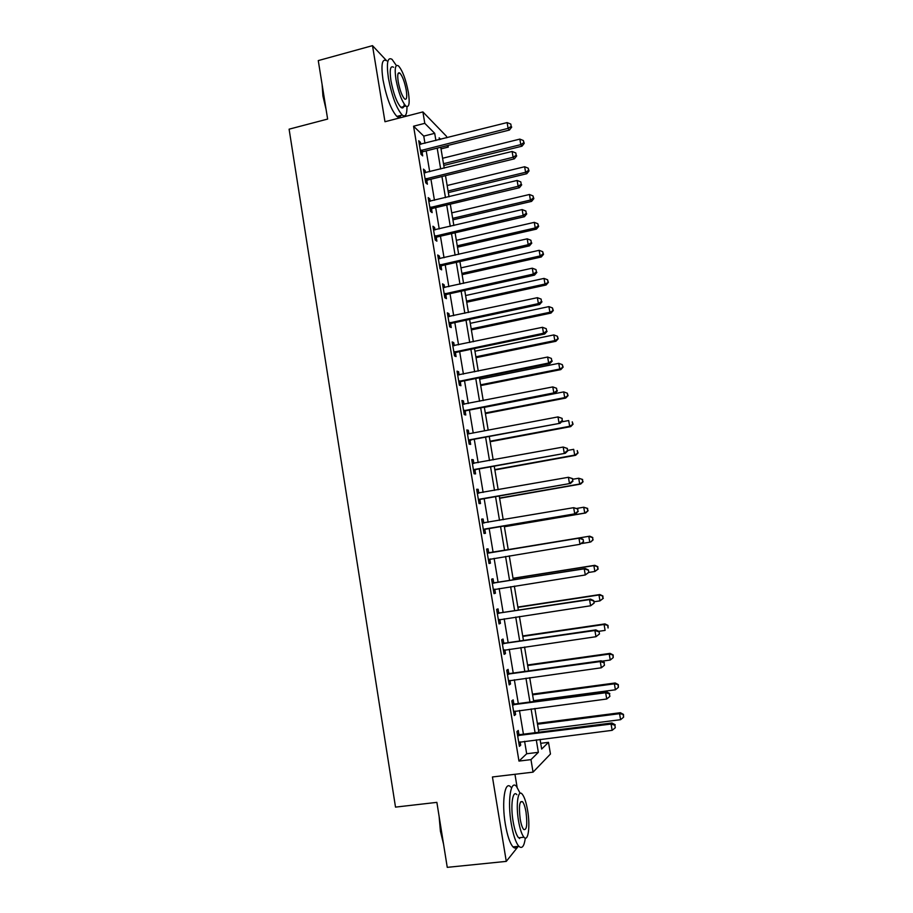 <?xml version="1.0" encoding="UTF-8"?>
<svg xmlns="http://www.w3.org/2000/svg" width="913" height="913" viewBox="0 0 913 913"><rect width="100%" height="100%" fill="white"/><g stroke="black" fill="none" stroke-linecap="round" stroke-linejoin="round"><path stroke-width="1.37" d="M540.713 743.308L548.496 742.337L550.459 754.012L533.055 772.147L530.967 759.627L538.362 752.323L536.273 739.838M517.089 787.132L514.955 774.292M406 116.282L405.771 114.89M424.956 143.295L423.758 136.105L413.566 126.211L424.796 123.335L422.89 111.911L446.514 136.334L446.765 137.795M448.043 145.418L448.317 147.05L446.959 145.692M441.013 148.887L448.317 147.05M396.39 65.565L392.042 59.356C387.511 56.674 386.313 62.951 388.424 78.187C391.962 96.344 396.562 108.636 402.222 115.038L396.87 116.43C391.129 110.051 386.496 97.794 382.969 79.648C380.869 64.424 382.113 58.147 386.701 60.806L372.504 45.65L318.272 60.589L327.63 119.067L289.101 129.178L395.512 807.115L436.871 802.367L447.256 867.35L506.281 861.381L518.287 846.34M413.566 126.211L518.972 761.077L526.675 753.761L524.598 741.299M523.423 734.189L519.463 710.474M518.31 703.558L514.35 679.786M513.232 673.041L509.26 649.234M508.164 642.672L504.193 618.809M503.131 612.418L499.149 588.508M498.11 582.3L494.116 558.334M493.111 552.297L489.128 528.399M488.113 522.304L484.164 498.624M483.125 492.415L479.222 468.974M478.172 462.64L474.304 439.461M473.231 433.002L469.408 410.063M468.312 403.489L464.534 380.778M463.416 374.09L459.673 351.631M458.543 344.829L454.834 322.597M453.681 315.67L450.018 293.678M448.842 286.648L445.213 264.884M444.026 257.74L440.443 236.205M439.233 228.946L435.684 207.65M434.451 200.278L430.936 179.21M429.692 171.724L426.223 150.885M420.779 144.345L420.437 142.337L418.736 140.728L421.007 154.343L422.696 155.883L422.08 152.209M422 151.706L421.783 150.383M425.504 172.762L425.138 170.594L423.461 169.11L425.732 182.783L427.398 184.209L426.793 180.512M426.713 180.032L426.508 178.8M430.24 201.294L429.863 198.977L428.197 197.619L430.48 211.348L432.134 212.638L431.518 208.929M431.438 208.484L431.244 207.319M435.01 229.939L434.599 227.474L432.956 226.241L435.239 240.028L436.882 241.192L436.266 237.471M436.186 237.049L436.015 235.965M439.792 258.699L439.358 256.085L437.726 254.989L440.032 268.821L441.652 269.86L441.025 266.128M440.956 265.729L440.796 264.736M444.597 287.584L444.14 284.822L442.531 283.84L444.836 297.741L446.434 298.654L445.818 294.899M449.424 316.594L448.934 313.673L447.347 312.828L449.664 326.774L451.25 327.562L450.623 323.784M454.263 345.719L453.75 342.637L452.186 341.93L454.514 355.933L456.078 356.584L455.439 352.806M459.125 374.958L458.588 371.728L457.036 371.146L459.376 385.218L460.917 385.731L460.289 381.931M464.009 404.333L463.45 400.933L461.921 400.487L464.261 414.616L465.79 415.004L465.151 411.181M468.917 433.823L468.323 430.274L466.817 429.955L469.168 444.14L470.674 444.391L470.035 440.557M473.847 463.439L473.231 459.73L471.736 459.547L474.098 473.801L475.582 473.904L474.943 470.058M478.789 493.157L478.15 489.3L476.666 489.265L479.051 503.565L480.512 503.542L479.873 499.685M483.73 522.875L483.091 519.006L481.63 519.109L484.016 533.466L485.465 533.306L484.814 529.426M488.695 552.719L488.044 548.827L486.606 549.067L489.014 563.504L490.441 563.195L489.79 559.292M493.682 582.688L493.031 578.785L491.616 579.162L494.024 593.655L495.428 593.21L494.778 589.296M498.681 612.783L498.03 608.868L496.638 609.382L499.057 623.933L500.438 623.351L499.799 619.471M503.714 643.014L503.052 639.066L501.682 639.728L504.113 654.347L505.471 653.617L504.855 649.873M508.758 673.36L508.096 669.4L506.749 670.21L509.192 684.887L510.527 684.008L509.933 680.402M513.825 703.843L513.163 699.872L511.839 700.819L514.281 715.552L515.605 714.537L515.023 711.067M518.915 734.451L518.253 730.457L516.941 731.553L519.406 746.355L520.707 745.191L520.148 741.858M533.055 772.147L492.438 776.963L506.281 861.381M518.972 761.077L530.967 759.627M372.504 45.65L384.978 121.726L422.89 111.911M540.051 739.37L541.671 749.059L548.496 742.337M440.659 139.335L439.153 137.817L439.461 139.643M440.739 147.244L444.243 168.152M445.498 175.65L449.048 196.786M450.28 204.17L453.864 225.534M455.085 232.815L458.703 254.396M459.912 261.563L463.576 283.384M464.751 290.448L468.449 312.497M469.613 319.436L473.356 341.736M474.498 348.549L478.275 371.089M479.405 377.788L483.228 400.567M484.324 407.152L488.193 430.16M489.277 436.631L493.18 459.89M494.241 466.246L498.178 489.745M499.228 495.976L503.211 519.725M504.238 525.831L508.256 549.809M509.271 555.857L513.3 579.892M514.35 586.123L518.367 610.101M519.44 616.503L523.457 640.435M524.564 647.02L528.57 670.907M529.7 677.674L533.706 701.504M534.87 708.454L538.853 732.237M435.912 140.534L434.702 133.332L424.796 123.335M535.075 732.717L531.104 708.945M529.939 702.006L525.945 678.188M524.815 671.432L520.821 647.568M519.714 640.983L515.719 617.074M514.647 610.671L510.629 586.705M509.591 580.474L505.562 556.462M504.547 550.413L500.541 526.459M499.514 520.353L495.542 496.626M494.504 490.395L490.566 466.908M489.505 460.563L485.613 437.327M484.529 430.856L480.683 407.86M479.576 401.275L475.764 378.518M474.646 371.819L470.88 349.302M469.727 342.489L466.007 320.212M464.843 313.273L461.145 291.236M459.969 284.183L456.317 262.373M455.119 255.218L451.501 233.637M450.292 226.367L446.708 205.026M445.476 197.642L441.938 176.517M440.682 169.031L437.19 148.134M423.758 136.105L434.702 133.332M526.675 753.761L538.362 752.323M419.067 142.679L420.437 142.337M423.758 170.936L425.138 170.594M428.471 199.308L429.863 198.977M433.207 227.794L434.599 227.474M437.966 256.405L439.358 256.085M442.737 285.13L444.14 284.822M447.53 313.969L448.934 313.673M452.346 342.934L453.75 342.637M457.185 372.013L458.588 371.728M462.035 401.218L463.45 400.933M466.908 430.537L468.323 430.274M471.804 459.992L473.231 459.73M476.723 489.562L478.15 489.3M481.653 519.246L483.091 519.006M486.606 549.067L488.044 548.827M489.003 563.424L490.441 563.195M493.99 593.427L495.428 593.21M498.989 623.568L500.438 623.351M504.022 653.822L505.471 653.617M509.077 684.214L510.527 684.008M514.145 714.731L515.605 714.537M519.246 745.373L520.707 745.191M420.653 150.462L422.342 152.026L423.13 151.661L421.441 150.086L423.13 151.661L509.431 130.045L508.107 128.356L420.391 150.645M511.2 126.382L510.801 124.077L511.2 126.382L508.107 128.356L507.114 122.582L419.352 144.414M422.342 152.026L420.802 153.122M509.431 130.045L511.725 127.067M510.801 124.077L507.114 122.582M443.786 165.458L522.008 146.183L520.798 144.631L519.839 139.107L442.588 158.269M443.501 163.712L520.798 144.631L523.754 142.725L524.233 143.352L523.366 140.522L523.754 142.725M519.839 139.107L523.366 140.522M524.233 143.352L522.008 146.183M426.188 178.526L427.855 179.964L514.407 158.816L513.106 157.253L425.116 179.074M516.199 155.256L515.799 152.939L516.199 155.256L513.106 157.253L512.102 151.467L424.077 172.819M427.855 179.964L425.504 181.413M514.407 158.816L516.712 155.883M515.799 152.939L512.102 151.467M430.936 207.068L432.579 208.392L519.394 187.713L518.116 186.275L429.863 207.616M521.22 184.243L520.821 181.927L521.22 184.243L518.116 186.275L517.112 180.466L428.813 201.339M432.579 208.392L430.228 209.83M519.394 187.713L521.722 184.825M520.821 181.927L517.112 180.466M435.695 235.737L437.338 236.924L524.416 216.723L523.16 215.422L434.622 236.284M526.265 213.357L525.854 211.029L526.265 213.357L523.16 215.422L522.145 209.579L433.572 229.973M437.338 236.924L434.965 238.361M524.416 216.723L526.755 213.882M525.854 211.029L522.145 209.579M448.34 192.597L526.79 173.721L525.603 172.283L524.633 166.748L447.153 185.51M448.066 190.977L525.603 172.283L528.547 170.366L529.026 170.936L528.171 168.152L528.547 170.366M524.633 166.748L528.171 168.152M529.026 170.936L526.79 173.721M452.916 219.839L531.594 201.374L530.419 200.061L529.449 194.492L451.741 212.855M452.654 218.344L530.419 200.061L533.375 198.11L533.843 198.635L532.987 195.884L533.375 198.11M529.449 194.492L532.987 195.884M533.843 198.635L531.594 201.374M457.504 247.195L536.41 229.129L535.258 227.942L534.288 222.35L456.34 240.313M457.265 245.814L535.258 227.942L538.214 225.956L538.67 226.435L537.825 223.731L538.214 225.956M534.288 222.35L537.825 223.731M538.67 226.435L536.41 229.129M440.488 264.53L442.097 265.592L529.449 245.859L528.216 244.695L439.404 265.067M531.32 242.596L530.909 240.256L531.32 242.596L528.216 244.695L527.2 238.829L438.354 258.733M442.097 265.592L439.735 267.018M529.449 245.859L531.811 243.075M530.909 240.256L527.2 238.829M462.104 274.653L541.249 256.998L540.119 255.937L539.138 250.322L460.962 267.874M461.898 273.398L540.119 255.937L543.075 253.928L543.52 254.362L542.687 251.68L543.075 253.928M539.138 250.322L542.687 251.68M543.52 254.362L541.249 256.998M326.089 109.48L322.928 96.002L322.106 84.521M322.437 86.621L325.496 105.725M404.242 104.116C403.866 107.711 402.747 108.773 400.898 107.323C396.813 102.69 393.503 93.845 390.958 80.8C389.429 69.822 390.308 65.302 393.571 67.242M408.385 92.441C405.897 79.511 402.599 70.666 398.502 65.907C395.272 63.967 394.427 68.486 395.968 79.465C398.502 92.533 401.8 101.389 405.84 106.034C409.115 107.951 409.96 103.42 408.385 92.441M398.228 81.828C399.86 90.239 401.982 95.945 404.596 98.946C406.696 100.19 407.244 97.269 406.239 90.193C404.619 81.85 402.496 76.144 399.871 73.097C397.783 71.842 397.235 74.752 398.228 81.828M396.87 116.43C398.696 117.914 400.031 117.56 400.887 115.392M401.709 107.848L401.686 107.118M402.222 115.038C405.463 117.423 407.038 114.627 406.97 106.673M443.547 844.148L440.408 831.161L439.119 816.473M439.712 820.194L440.899 831.275L443.102 841.398M520.17 793.306L516.461 786.39C510.664 779.325 507.343 801.1 511.246 823.629C513.243 835.087 515.777 842.642 518.846 846.283C521.996 849.17 524.153 846.442 525.329 838.088M510.766 787.052C504.9 779.999 501.454 801.762 505.346 824.268C507.343 835.715 509.888 843.258 512.992 846.887C514.704 848.634 516.199 848.485 517.466 846.431M521.745 837.461L518.584 837.792C516.381 835.167 514.555 829.734 513.117 821.495C510.31 805.369 512.672 789.574 516.872 794.675M527.6 810.356C526.162 802.139 524.347 796.718 522.145 794.07C517.991 788.958 515.719 804.764 518.527 820.901C519.965 829.152 521.779 834.596 523.959 837.232C528.285 842.414 530.362 826.014 527.6 810.356M520.182 818.972C521.106 824.291 522.282 827.794 523.685 829.495C526.744 830.453 527.52 824.69 526.025 812.182C525.101 806.887 523.936 803.383 522.51 801.682C519.486 800.621 518.71 806.384 520.182 818.972M519.611 838.556L519.714 837.678M445.293 293.438L446.891 294.363L534.516 275.121L533.295 274.083L444.209 293.975M536.399 271.96L535.999 269.609L536.399 271.96L533.295 274.083L532.279 268.194L443.147 287.606M446.891 294.363L444.517 295.778M534.516 275.121L536.89 272.382M535.999 269.609L532.279 268.194M450.12 322.46L451.695 323.259L539.594 304.497L538.396 303.595L449.036 322.997M541.5 301.45L541.101 299.076L541.5 301.45L538.396 303.595L537.369 297.684L447.975 316.606M451.695 323.259L449.31 324.663M539.594 304.497L541.98 301.815M541.101 299.076L537.369 297.684M454.971 351.608L456.523 352.281L544.696 334.01L543.52 333.245L453.875 352.133M546.636 331.054L546.225 328.68L546.636 331.054L543.52 333.245L542.493 327.299L452.814 345.719M456.523 352.281L454.138 353.673M544.696 334.01L547.092 331.362M546.225 328.68L542.493 327.299M459.832 380.881L461.373 381.417L549.82 363.636L548.667 363.009L458.737 381.394M551.783 360.795L551.361 358.41L551.783 360.795L548.667 363.009L547.629 357.04L457.675 374.958M461.373 381.417L458.977 382.798M549.82 363.636L552.239 361.046M551.361 358.41L547.629 357.04M464.728 410.268L466.246 410.679L554.967 393.389L553.826 392.898L463.621 410.782M556.941 390.65L556.531 388.265L556.941 390.65L553.826 392.898L552.799 386.918L462.549 404.322M466.246 410.679L463.838 412.048M554.967 393.389L557.398 390.855M556.531 388.265L552.799 386.918M466.726 302.226L546.111 284.993L544.993 284.046L544.022 278.408L465.607 295.55M466.543 301.096L544.993 284.046L548.393 282.391L547.56 279.755L547.96 282.003M544.022 278.408L547.56 279.755M548.393 282.391L546.111 284.993M471.37 329.901L550.984 313.091L549.888 312.257L548.907 306.608L470.275 323.328M471.199 328.897L549.888 312.257L553.289 310.534L552.456 307.932L552.856 310.192M548.907 306.608L552.456 307.932M553.289 310.534L550.984 313.091M476.027 357.691L555.88 341.291L554.807 340.595L553.826 334.923L474.943 351.22M475.89 356.812L554.807 340.595L558.197 338.78L557.375 336.235L557.775 338.506M553.826 334.923L557.375 336.235M558.197 338.78L555.88 341.291M480.717 385.583L560.799 369.617L559.749 369.046L558.756 363.351L479.645 379.226M480.592 384.841L559.749 369.046L563.127 367.152L562.317 364.641L562.716 366.923M558.756 363.351L562.317 364.641M563.127 367.152L560.799 369.617M485.408 413.6L565.74 398.057L564.702 397.612L563.709 391.894L484.358 407.346M485.305 412.984L564.702 397.612L568.08 395.637L567.27 393.172L567.669 395.455M563.709 391.894L567.27 393.172M568.08 395.637L565.74 398.057M469.636 439.792L560.126 423.278L468.529 440.294M562.134 420.642L559.018 422.924L557.98 416.91L562.157 418.394L562.134 420.642L562.157 418.394M468.072 433.915L557.98 416.91L561.723 418.234M471.131 440.055L468.723 441.413M560.126 423.278L562.579 420.79M490.121 441.721L570.693 426.611L569.678 426.291L568.685 420.551L561.472 421.909M490.041 441.23L569.678 426.291L573.056 424.248L572.257 421.817L572.656 424.111M573.056 424.248L570.693 426.611M474.566 469.43L565.318 453.282L473.459 469.933M567.35 450.76L564.234 453.076L563.184 447.039L567.361 448.443L567.35 450.76L567.361 448.443M472.375 463.405L563.184 447.039L566.927 448.351M476.05 469.556L473.619 470.914M472.341 463.233L473.539 463.496M565.318 453.282L567.783 450.851M494.857 469.955L575.669 455.29L574.676 455.096L573.684 449.322L567.703 450.417M494.8 469.602L574.676 455.096L578.043 452.962L577.256 450.577L577.655 452.882M578.043 452.962L575.669 455.29M479.508 499.194L570.534 483.422L478.401 499.685M572.588 481.003L569.461 483.354L568.411 477.282L572.588 478.617L572.588 481.003L572.588 478.617M477.316 493.134L568.411 477.282L572.166 478.583M480.968 499.183L478.538 500.529M477.259 492.826L478.834 493.168M570.534 483.422L573.01 481.037M499.616 498.304L580.668 484.073L579.698 484.016L578.694 478.218L572.702 479.279M499.582 498.076L579.698 484.016L583.053 481.802L582.266 479.451L582.677 481.767M582.266 479.451L578.694 478.218L582.654 479.485M583.053 481.802L580.668 484.073M484.483 529.084L575.761 513.688L483.376 529.574M577.838 511.383L574.722 513.768L573.672 507.674L577.838 508.929L577.838 511.383L577.838 508.929M482.281 523.001L573.672 507.674L577.427 508.952M485.921 528.935L483.491 530.27M482.201 522.533L484.164 522.978M575.761 513.688L578.26 511.36M504.387 526.755L585.69 512.98L584.742 513.049L583.727 507.229L576.662 508.438M504.375 526.675L584.742 513.049L588.086 510.755L587.31 508.45L587.71 510.778M587.31 508.45L583.727 507.229L587.687 508.427M588.086 510.755L585.69 512.98M583.533 541.808L583.11 539.366L583.533 541.808L579.995 544.308L488.364 559.578M583.122 541.888L579.995 544.308L578.945 538.191L579.972 537.997L489.904 552.833L487.154 552.365M487.257 552.981L578.945 538.191L582.699 539.446M490.429 558.939L488.455 560.126M583.11 539.366L579.972 537.997M589.718 536.182L508.221 549.615L589.718 536.182L592.742 537.495L592.777 539.903L592.742 537.495M581.627 543.543L589.798 542.196L588.782 536.365L592.366 537.563M593.142 539.823L590.734 542.002L592.777 539.903M588.817 572.383L588.394 569.94L588.817 572.383L585.301 574.973L493.374 589.718M588.429 572.531L585.301 574.973L584.24 568.833L585.244 568.491L494.892 582.802L492.141 582.323M492.267 583.087L584.24 568.833L588.006 570.077M494.994 589.159L493.431 590.118M588.394 569.94L585.244 568.491M588.759 572.44L594.877 571.481L593.861 565.615L594.774 565.307L513.026 578.283M597.444 566.802L597.855 569.141L597.81 566.676L593.861 565.615L513.06 578.431M598.22 569.016L594.877 571.481L597.855 569.141M594.774 565.307L597.81 566.676M594.135 603.105L593.712 600.64L594.135 603.105L590.62 605.775L498.395 619.984M593.758 603.299L590.62 605.775L589.558 599.613L590.54 599.122L499.902 612.908L497.14 612.406M497.288 613.331L589.558 599.613L593.324 600.834M499.673 619.493L498.441 620.235M593.712 600.64L590.54 599.122M599.476 633.942L599.054 631.476L599.476 633.942L595.972 636.715L503.451 650.376M599.099 634.204L595.972 636.715L594.899 630.518L595.858 629.89L504.923 643.14L502.161 642.615M502.344 643.688L594.899 630.518L598.677 631.728M504.341 649.953L503.474 650.478M599.054 631.476L595.858 629.89M507.411 674.182L600.263 661.571L601.336 667.791L508.53 680.904M507.206 672.961L509.979 673.497L601.199 660.784L600.263 661.571L604.041 662.758L604.474 665.246L604.041 662.758M604.406 662.439L601.199 660.784M601.336 667.791L604.474 665.246M512.501 704.813L605.65 692.75L606.734 699.004L513.62 711.558M512.273 703.421L515.058 703.991L606.563 691.814L605.65 692.75L609.439 693.914L609.873 696.414L609.439 693.914M609.793 693.538L606.563 691.814M606.734 699.004L609.873 696.414M517.614 735.57L611.071 724.066L612.155 730.343L518.732 742.337M517.351 734.029L520.148 734.6L611.95 722.982L611.071 724.066L614.86 725.219L615.294 727.729L614.86 725.219M615.202 724.774L611.95 722.982M612.155 730.343L615.294 727.729M593.907 601.793L599.978 600.868L598.962 594.979L599.852 594.546L517.854 607.065M602.546 596.155L602.957 598.506L602.9 595.972L598.962 594.979L517.911 607.35M603.31 598.323L599.978 600.868L602.957 598.506M599.852 594.546L602.9 595.972M598.734 631.317L605.102 630.392L604.075 624.481L604.954 623.899L522.704 635.962M607.67 625.633L608.081 627.996L608.012 625.405L604.075 624.481L522.784 636.395M604.954 623.899L608.012 625.405M601.964 661.183L610.249 660.031L609.222 654.096L610.067 653.377L527.577 664.984M612.817 655.226L613.228 657.6L613.148 654.941L609.222 654.096L527.668 665.543M613.228 657.6L610.249 660.031M610.067 653.377L613.148 654.941M533.569 700.693L615.419 689.794L614.381 683.826L615.202 682.981L532.462 694.12M617.987 684.955L618.398 687.341L618.306 684.613L614.381 683.826L532.576 694.827M618.398 687.341L615.419 689.794M615.202 682.981L618.306 684.613M538.499 730.115L620.6 719.684L619.562 713.692L620.372 712.711L537.369 723.37M623.168 714.799L623.59 717.196L623.488 714.4L619.562 713.692L537.506 724.214M623.59 717.196L620.6 719.684M620.372 712.711L623.488 714.4M425.378 178.891L427.056 180.329M430.126 207.434L431.781 208.746M434.885 236.102L436.528 237.289M439.678 264.884L441.287 265.945M444.483 293.792L446.08 294.716M449.299 322.814L450.885 323.613M454.149 351.962L455.713 352.623M459.011 381.223L460.551 381.76M463.895 410.61L465.425 411.01M468.803 440.123L470.309 440.386M473.733 469.761L475.216 469.887M477.625 493.214L478.549 493.225M478.674 499.514L480.147 499.514M482.589 523.069L484.038 522.955M483.639 529.403L485.088 529.255M487.576 553.05L489.003 552.799M488.478 553.084L489.904 552.833M488.638 559.418L490.064 559.133M492.586 583.167L493.99 582.768M493.477 583.202L494.892 582.802M493.648 589.547L494.869 589.182M497.608 613.399L499 612.863M498.509 613.445L499.902 612.908M498.681 619.813L499.343 619.55M502.652 643.768L504.022 643.094M503.565 643.825L504.923 643.14M507.731 674.273L509.077 673.44M508.632 674.319L509.979 673.497M512.821 704.893L514.145 703.923M513.734 704.962L515.058 703.991M517.933 735.65L519.235 734.543M518.846 735.718L520.148 734.6M425.972 178.583L427.638 180.021M430.525 207.205L432.18 208.529M435.113 235.965L436.745 237.152M439.724 264.85L441.344 265.911M398.079 73.576L399.871 73.097M400.898 107.323L405.84 106.034M520.524 801.911L522.51 801.682M518.584 837.792L523.959 837.232M518.846 846.283L512.992 846.887"/></g></svg>
